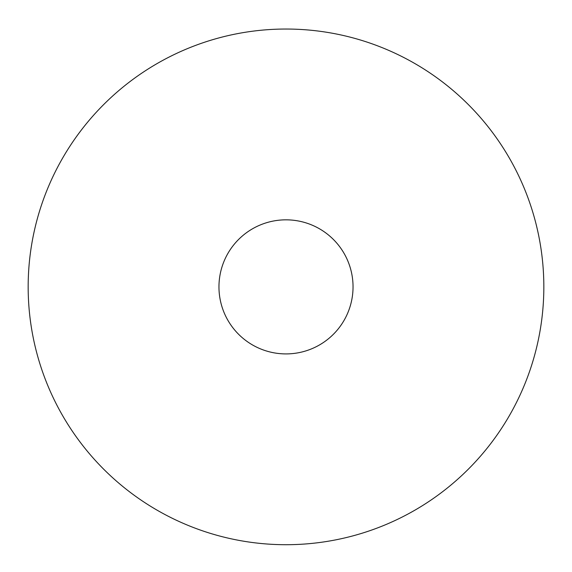 <?xml version="1.0" encoding="UTF-8"?>
<svg xmlns="http://www.w3.org/2000/svg" width="572" height="572" viewBox="0 0 572 572"><rect width="100%" height="100%" fill="white"/><g stroke="black" fill="none" stroke-linecap="round" stroke-linejoin="round"><path stroke-width="0.86" d="M286 29.036A257.836 257.836 0 0 1 509.294 415.787A257.836 257.836 0 0 1 62.706 415.787A257.836 257.836 0 0 1 286 29.036M286 219.834A67.038 67.038 0 0 1 344.058 320.392A67.038 67.038 0 0 1 227.942 320.392A67.038 67.038 0 0 1 286 219.834"/></g></svg>
